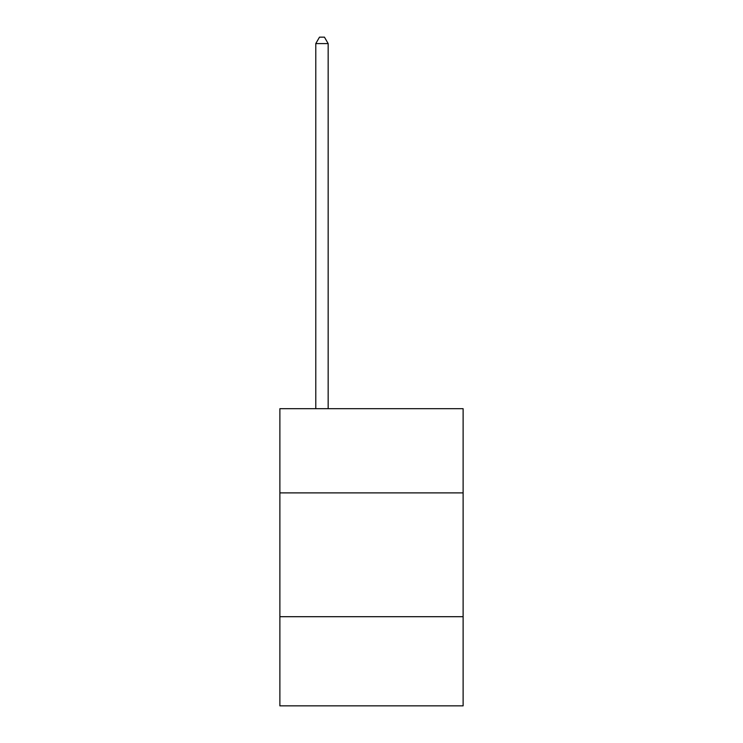 <?xml version="1.0" encoding="UTF-8"?>
<svg xmlns="http://www.w3.org/2000/svg" width="743" height="743" viewBox="0 0 743 743"><rect width="100%" height="100%" fill="white"/><g stroke="black" fill="none" stroke-linecap="round" stroke-linejoin="round"><path stroke-width="1.11" d="M279.879 492.888L463.121 492.888L463.121 408.696L279.879 408.696L279.879 705.85L463.121 705.85L463.121 616.699L279.879 616.699M463.121 616.699L463.121 492.888M328.165 408.696L328.165 43.586L315.784 43.586L315.784 408.696M315.784 43.586L319.499 37.15L324.45 37.15L328.165 43.586"/></g></svg>
